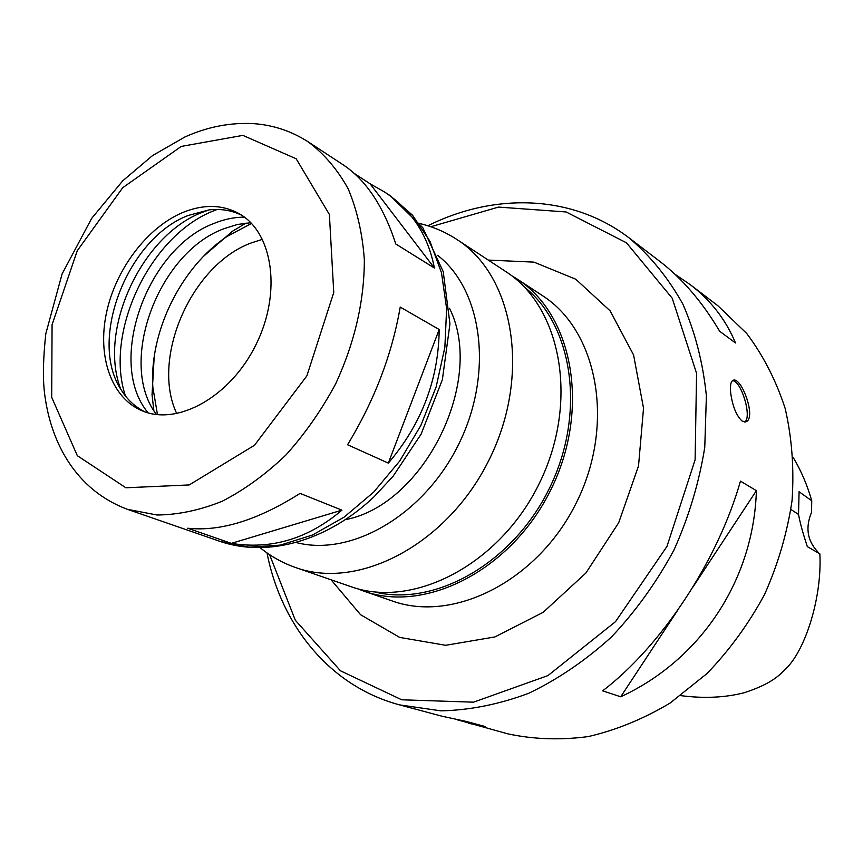 <?xml version="1.0" encoding="UTF-8"?>
<svg xmlns="http://www.w3.org/2000/svg" width="863" height="863" viewBox="0 0 863 863"><rect width="100%" height="100%" fill="white"/><g stroke="black" fill="none" stroke-linecap="round" stroke-linejoin="round"><path stroke-width="1.29" d="M341.931 510.152C308.21 538.771 271.338 549.85 231.338 543.366L187.713 528.221C220.313 531.77 257.767 520.162 300.076 493.399L341.931 510.152L231.338 543.366M439.191 329.515C438.609 379.45 421.662 423.981 388.339 463.118L347.552 444.736C374.413 400.529 391.975 354.639 400.216 307.088L439.191 329.515L388.339 463.118M354.208 173.377L370.076 183.787L384.499 191.953C411.457 209.806 428.091 235.157 434.38 268.015L395.793 244.002C383.625 206.473 366.052 180.054 343.075 164.757L308.123 141.812C291.629 131.241 273.722 125.211 254.412 123.7C230.971 122.255 207.789 126.688 184.865 136.99L152.514 155.599L122.74 180.82L91.651 218.404L62.082 273.959L45.782 333.841C43.355 356.71 42.805 375.211 44.121 389.342C49.569 442.762 76.483 490.313 127.4 509.321L156.947 514.995C178.102 514.823 199.86 510.249 222.201 501.263C244.456 489.774 265.696 474.348 285.912 455.006C305.081 433.722 321.705 409.914 335.783 383.604C354.812 342.147 364.337 300.82 364.337 259.634C362.449 233.539 357.055 209.903 348.145 188.749C337.422 169.439 324.078 153.787 308.123 141.812M370.076 183.787L434.38 268.015M345.545 519.634C424.391 504.661 485.761 379.86 449.472 308.285M260.346 547.865C270.874 556.43 282.633 562.989 295.61 567.53L350.561 586.538C412.924 609.278 499.601 564.898 539.192 483.625C579.375 402.654 561.608 306.915 505.524 271.403L456.915 239.493C445.394 231.985 433.032 226.678 419.806 223.571M374.359 591.889C434.715 607.153 512.773 563.366 549.278 488.587C586.214 414.024 573.237 325.47 524.294 286.98M357.174 588.598L363.625 591.069C425.739 613.69 511.813 569.86 550.993 489.429C590.767 409.299 572.924 314.369 517.088 278.997L511.187 275.383M182.794 212.492C147.174 227.433 115.707 269.17 106.462 312.87C97.152 356.538 111.37 398.016 142.179 410.81C177.746 426.193 230.745 396.549 256.106 344.423C281.899 292.514 273.021 232.438 239.127 213.668C222.233 204.466 203.452 204.078 182.794 212.492M241.726 215.265C231.769 210.356 220.885 208.566 209.083 209.892L188.166 215.47C127.713 238.35 88.199 339.267 120.852 389.332C127.001 399.483 135.07 407.002 145.038 411.899M208.9 209.914L201.705 212.568C141.262 235.858 97.853 330.249 120.755 389.17M217.163 209.461L213.69 210.831C150.259 235.351 104.035 332.201 125.448 395.988M244.434 217.163C234.445 217.131 224.326 219.202 214.067 223.388C146.624 248.285 105.976 363.032 148.188 412.881M250.809 222.708L237.325 224.499L223.733 228.792C157.843 252.999 117.195 363.528 156.483 414.542M246.117 223.042L232.438 231.273L203.797 256.063M154.186 356.948L152.039 394.769L153.873 410.615M251.511 223.441L227.185 236.386C181.047 267.066 149.008 332.212 152.88 387.487L157.487 414.65M262.525 239.31L251.144 242.978C191.478 264.822 150.507 358.361 176.775 413.679M674.952 274.261L690.217 284.617L718.081 305.912L746.732 333.506C763.237 355.47 776.053 380.475 785.19 408.523C791.932 437.908 794.219 468.598 792.061 500.594C787.261 532.741 778.102 564.035 764.575 594.456C748.739 623.744 729.548 650.109 707.013 673.528L670.076 703.075C643.571 718.911 616.311 730.076 588.307 736.571C560.421 740.292 533.539 739.375 507.671 733.809L457.444 719.828M742.191 421.144C736.689 416.128 732.935 407.26 730.907 394.542C729.871 386.559 730.54 381.845 732.924 380.378C741.241 375.685 756.851 418.447 745.912 421.78L742.191 421.144M690.217 284.617C710.745 300.27 725.826 319.709 735.481 342.956L719.699 331.284C702.288 301.931 682.277 278.587 659.656 261.262L629.3 238.069C572.169 194.207 494.251 192.6 427.865 225.761M602.676 690.832C661.414 646.074 717.919 560.594 740.454 481.133L756.398 490.669C753.615 580.346 700.627 659.882 620.713 696.786L602.676 690.832M267.001 552.892C281.262 625.707 330.119 686.463 399.731 704.92L442.234 716.29L465.934 721.349L485.416 726.592L468.469 723.313M756.398 490.669L692.978 587.002M677.228 610.939L620.713 696.786M744.64 422.007C752.417 417.768 741.306 380.27 732.407 380.712M680.778 695.632C703.884 698.642 725.093 697.66 744.413 692.687C770.163 684.165 778.782 676.387 787.25 667.336C805.762 648.242 822.169 596.872 819.85 553.83L807.337 546.624C802.968 533.42 800.023 522.698 798.523 514.445L799.084 491.727L811.749 500.788C807.239 484.984 801.047 470.518 793.173 457.401M798.523 514.445L790.94 509.494M811.749 500.788L811.533 512.352C805.276 527.412 807.261 540.475 817.498 551.543L818.814 553.237M127.4 509.321L220.259 541.457L249.202 547.185L280.399 545.103L312.514 535.017L344.1 517.153L373.636 492.169L399.655 461.112L420.853 425.437L436.16 386.872L444.866 347.304L446.624 308.652L441.489 272.73L429.86 241.133L412.471 215.157L390.259 195.739L384.499 191.953M296.408 542.6C351.554 556.926 424.197 514.92 458.771 444.089C493.765 373.452 482.676 290.27 437.66 255.34M295.61 567.53C358.943 590.68 448.102 543.96 489.429 459.159C531.36 374.661 513.917 275.513 456.915 239.493M363.625 591.069L392.126 600.928C453.668 623.313 538.404 580.67 576.689 502.072C615.567 423.755 597.606 330.605 542.298 295.534L517.088 278.997M331.068 579.796L360.572 614.715L399.655 637.401L445.653 645.297L494.92 636.937L543.172 612.309L585.837 573.097L618.695 522.73L638.523 465.944L643.528 408.221L633.582 354.963L610.119 310.842L575.783 279.234L533.949 262.125L488.285 260.087M181.23 146.43L122.762 187.67L77.271 250.723L52.071 324.704L51.694 397.314L77.325 455.686L125.89 487.778L189.224 484.941L254.52 445.243L306.861 375.89L333.754 292.503L329.386 214.488L296.171 158.781L242.891 135.383L181.23 146.43M430.831 226.732L498.512 207.088L566.085 211.964L626.462 242.794L672.201 298.21L696.57 373.355L695.114 459.796L666.948 546.452L615.513 621.662L547.951 675.589L473.55 702.169L401.748 699.796L340.464 670.799L295.34 620.26L269.58 554.661M399.731 704.92L441.015 710.853C469.968 710.184 499.235 704.316 528.825 693.237C558.059 679.192 585.61 660.443 611.489 636.959C635.848 611.112 656.689 582.104 674.025 549.936C688.922 516.559 699.17 482.341 704.769 447.271L706.387 395.858C702.967 362.654 695.114 332.028 682.806 303.992C668.242 277.972 650.411 255.998 629.3 238.069M220.259 541.457C268.641 558.005 328.382 540.367 374.402 496.419L393.107 476.225L421.101 434.165L442.352 379.742L449.947 323.905L443.237 271.705L422.762 227.649L390.259 195.739M152.88 387.487L152.039 394.769M227.185 236.386L232.438 231.273M745.298 421.964L745.912 421.78"/></g></svg>
